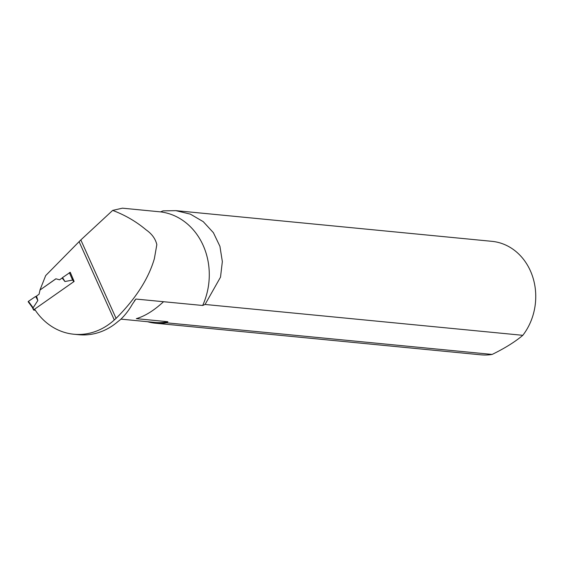 <?xml version="1.0" encoding="UTF-8"?>
<svg xmlns="http://www.w3.org/2000/svg" width="563" height="563" viewBox="0 0 563 563"><rect width="100%" height="100%" fill="white"/><g stroke="black" fill="none" stroke-linecap="round" stroke-linejoin="round"><path stroke-width="0.84" d="M40.064 289.966L55.892 278.791L59.558 279.804L62.289 277.89M59.558 279.804L62.155 278.052L64.921 281.514L62.542 277.58L70.255 272.295L74.126 281.451L34.603 309.178A65.09 56.201 -84.5 0 0 73.823 334.232A65.09 56.201 -84.5 0 0 114.289 319.967L79.102 241.661L45.687 275.581L39.98 289.959M163.523 301.733C154.044 310.494 144.98 316.139 136.323 318.658L167.88 321.719L166.557 322.81L492.146 354.43C504.765 348.279 514.99 341.91 522.816 335.323L205.066 304.463L202.673 305.484L135.901 299.052L132.242 304.372A65.09 56.201 95.5 0 1 120.552 319.517L117.899 321.593A65.09 56.201 95.5 0 1 78.721 334.711L73.823 334.232M202.673 305.484A65.09 56.201 -84.5 0 0 160.61 211.885L122.424 208.176L112.67 210.4L80.833 239.937L116.084 318.376C135.824 298.545 148.597 278.629 154.382 258.607L156.831 244.631C155.472 238.811 151.897 233.884 146.091 229.845C136.239 221.569 125.106 215.087 112.67 210.4M116.084 318.376L114.289 319.967M79.102 241.661L80.833 239.937M205.066 304.463L220.52 277.13L222.343 261.598L219.929 246.327L213.391 232.688L203.25 221.667L190.407 214.151L175.874 210.646L163.003 210.872L160.61 211.885M522.816 335.323A57.011 49.22 -84.5 0 0 532.612 276.581A57.011 49.22 -84.5 0 0 491.956 241.337L175.874 210.639M147.605 321.719A57.011 49.22 -84.5 0 0 155.346 323.204L480.936 354.824A57.011 49.22 -84.5 0 0 492.146 354.43M155.346 323.204A57.011 49.22 -84.5 0 0 166.557 322.81M120.954 319.13L155.05 322.444A56.279 48.594 -84.5 0 0 167.88 321.719M35.328 310.276L33.646 310.079L34.632 309.228M72.838 278.34L72.585 280.092L64.921 281.514M55.955 278.812L40.029 289.987L39.051 294.259L36.546 296.018L37.834 300.515L33.14 307.764L32.218 307.208M32.063 306.948L28.15 301.712L28.431 301.346L33.14 307.764M28.431 301.346L35.666 296.434L37.834 300.515M35.666 296.434L28.431 301.346L28.241 301.747L28.762 301.803M69.362 272.633L72.585 280.092M62.542 277.58L62.155 278.052M70.227 272.295L70.431 272.759M135.901 299.052A56.279 48.594 95.5 0 1 134.36 300.825M33.907 309.734L32.865 307.701M73.683 281.76L72.669 279.776M33.66 309.974L32.288 307.278M33.646 310.079L32.161 307.173M28.15 301.712L32.204 307.222"/></g></svg>
